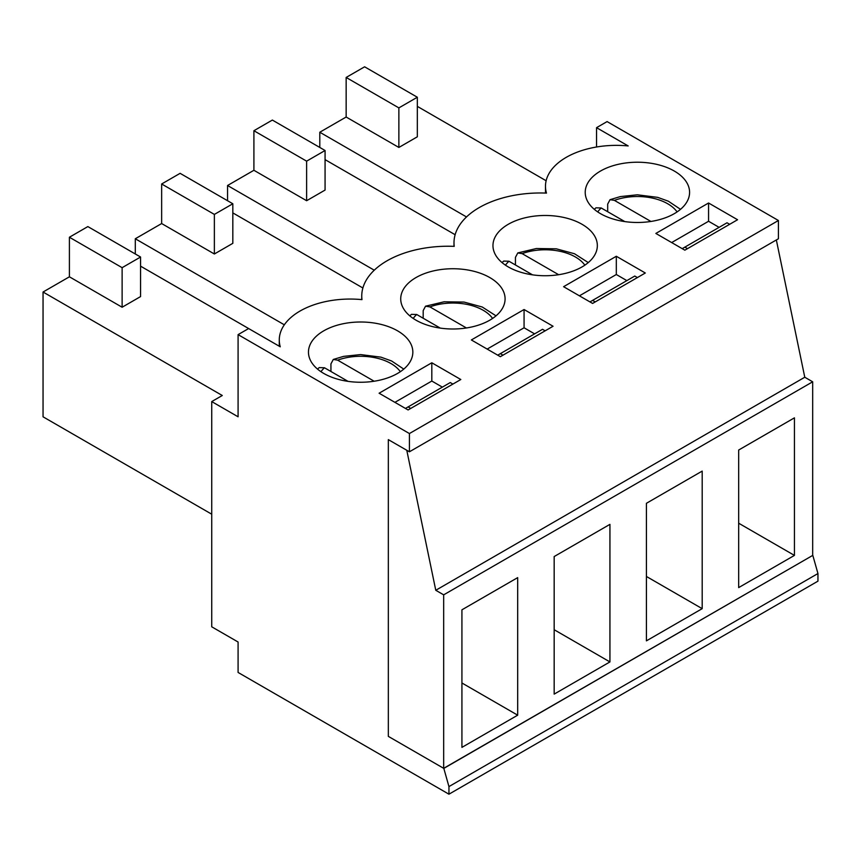 <?xml version="1.0" encoding="UTF-8"?>
<svg xmlns="http://www.w3.org/2000/svg" width="861" height="861" viewBox="0 0 861 861"><rect width="100%" height="100%" fill="white"/><g stroke="black" fill="none" stroke-linecap="round" stroke-linejoin="round"><path stroke-width="1.29" d="M374.158 381.229L337.652 360.156L333.293 359.457L330.936 363.88L330.936 371.489M317.537 369.1L319.216 367.593L324.479 367.765L348.027 381.358M650.905 221.449L614.41 200.376L610.04 199.677L607.683 204.1L607.683 211.709M594.294 209.32L595.963 207.813L601.226 207.985L624.785 221.578M409.793 315.847L411.472 314.34L416.724 314.502L440.283 328.106M466.414 327.966L429.908 306.893L425.538 306.193L423.181 310.627L423.181 318.236M502.038 262.583L503.717 261.077L508.98 261.249L532.529 274.842M558.66 274.713L522.153 253.64L517.795 252.94L515.438 257.364L515.438 264.973M122.122 307.237L140.569 296.582L140.569 257.019L122.122 267.674L122.122 307.237L69.407 276.801L43.05 292.019L222.278 395.5L211.731 401.581L238.088 416.799L238.088 334.628L409.416 433.546L409.416 451.799L388.333 439.627L388.333 736.37L443.813 768.399L448.947 786.588L448.947 794.197L817.95 581.153L817.95 573.544L448.947 786.588M817.95 573.544L812.806 555.356L443.813 768.399M448.947 794.197L238.088 672.452L238.088 642.015L211.731 626.808L211.731 401.581M443.673 768.324L443.673 594.843L435.774 590.28L406.779 450.281L388.333 439.627L388.333 736.37L443.673 768.324L812.806 555.356M596.555 146.994L596.555 127.676L607.091 121.584L778.419 220.502L778.419 238.766L409.416 451.799M442.36 387.127L431.813 381.046L431.813 362.782L460.807 379.518L408.092 409.954L379.098 393.219L431.813 362.782M534.606 333.864L524.069 327.783L524.069 309.519L553.063 326.254L500.349 356.691L471.354 339.955L524.069 309.519M626.862 280.611L616.315 274.519L616.315 256.266L645.309 273.002L592.594 303.438L563.6 286.691L616.315 256.266M719.107 227.347L708.571 221.266L708.571 203.002L737.565 219.738L684.85 250.174L655.856 233.439L708.571 203.002M409.416 433.546L778.419 220.502M596.555 127.676L628.175 145.939A70.882 40.919 0 0 0 545.476 186.288A70.882 40.919 0 0 0 546.477 193.112A86.251 49.798 180 0 0 453.995 242.78L453.995 246.364M238.088 334.628L248.635 328.547L280.266 346.8A70.882 40.919 0 0 1 279.276 339.977A70.882 40.919 0 0 1 361.975 299.628A86.251 49.798 180 0 1 361.749 296.044A86.251 49.798 180 0 1 454.221 246.364A86.251 49.798 180 0 1 453.995 242.78M489.801 277.565A52.187 30.124 180 0 1 505.084 298.864A52.187 30.124 180 0 1 452.908 328.999A52.187 30.124 180 0 1 400.72 298.864A52.187 30.124 180 0 1 432.932 271.032A52.187 30.124 180 0 1 489.801 277.565M323.758 373.437A52.187 30.124 180 0 1 308.464 352.127A52.187 30.124 180 0 1 360.651 322.003A52.187 30.124 180 0 1 412.839 352.127A52.187 30.124 180 0 1 380.627 379.959A52.187 30.124 180 0 1 323.758 373.437M674.303 171.048A52.187 30.124 180 0 1 689.586 192.347A52.187 30.124 180 0 1 637.398 222.482A52.187 30.124 180 0 1 585.222 192.347A52.187 30.124 180 0 1 617.434 164.516A52.187 30.124 180 0 1 674.303 171.048M582.058 224.301A52.187 30.124 180 0 1 597.34 245.611A52.187 30.124 180 0 1 545.153 275.735A52.187 30.124 180 0 1 492.966 245.611A52.187 30.124 180 0 1 525.188 217.768A52.187 30.124 180 0 1 582.058 224.301M232.825 203.766L214.367 214.411L214.367 253.984L232.825 243.329L232.825 203.766L180.11 173.33L161.653 183.985L161.653 223.548L135.295 238.766L284.324 324.801M135.295 238.766L135.295 253.973M306.624 161.158L306.624 200.721L325.071 190.066L325.071 150.503L306.624 161.158L253.909 130.721L253.909 170.284L227.552 185.502L227.552 200.721M325.071 150.503L272.356 120.066L253.909 130.721M306.624 200.721L253.909 170.284M227.552 185.502L374.266 270.203M325.071 159.629L455.135 234.719M214.367 214.411L161.653 183.985M214.367 253.984L161.653 223.548M232.825 212.893L362.879 287.983M417.327 97.239L398.869 107.894L398.869 147.457L417.327 136.802L417.327 97.239L364.612 66.803L346.154 77.458L346.154 117.021L319.797 132.239L466.511 216.95M398.869 147.457L346.154 117.021M417.327 106.377L546.132 180.745M319.797 132.239L319.797 147.457M398.869 107.894L346.154 77.458M140.569 266.157L248.635 328.547M43.05 292.019L43.05 416.81L211.731 514.2M140.569 257.019L87.854 226.583L69.407 237.238L69.407 276.801M122.122 267.674L69.407 237.238M729.654 224.301L727.018 222.784L682.213 248.657M738.673 450.034L794.434 417.843L794.434 555.399L738.673 587.6L738.673 450.034M708.571 221.266L671.666 242.565M646.417 640.853L646.417 503.298L702.189 471.096L702.189 608.662L646.417 640.853M461.926 747.38L461.926 609.814L517.687 577.623L517.687 715.179L461.926 747.38M812.676 555.28L812.676 381.8L804.777 377.236L776.342 239.961M443.673 594.843L812.676 381.8M554.172 694.117L554.172 556.55L609.932 524.36L609.932 661.926L554.172 694.117M738.673 523.208L794.434 555.399M637.398 277.565L634.772 276.047L589.957 301.91M595.231 301.91L592.594 300.392M616.315 274.519L579.421 295.829M646.417 576.472L702.189 608.662M545.153 330.828L542.516 329.3L497.712 355.173M502.985 355.173L500.349 353.656M524.069 327.783L487.165 349.082M554.172 629.725L609.932 661.926M452.908 384.081L450.271 382.564L405.456 408.437M410.729 408.437L408.092 406.909M431.813 381.046L394.919 402.345M461.926 682.988L517.687 715.179M435.774 590.28L804.777 377.236M687.487 248.657L684.85 247.129M337.652 360.156A42.867 24.743 180 0 1 400.343 371.694M320.97 371.694A42.867 24.743 180 0 1 324.479 367.765M614.41 200.376A42.867 24.743 180 0 1 677.09 211.914M597.717 211.914A42.867 24.743 180 0 1 601.226 207.985M413.215 318.43A42.867 24.743 180 0 1 416.724 314.502M429.908 306.893A42.867 24.743 180 0 1 492.589 318.43M505.461 265.166A42.867 24.743 180 0 1 508.98 261.249M522.153 253.64A42.867 24.743 180 0 1 584.845 265.166M403.766 369.1L391.583 360.974L380.906 357.143L360.587 354.581L343.571 356.379L333.293 359.457M680.513 209.32L668.33 201.194L657.653 197.363L637.334 194.801L620.318 196.599L610.04 199.677M425.538 306.193L444.115 301.791L464.047 302.071L482.257 307.011L496.022 315.847M517.784 252.93L536.36 248.528L556.292 248.818L574.502 253.747L588.267 262.583M361.749 296.044L361.749 299.606M545.476 186.288L545.476 193.068M279.276 339.977L279.276 346.23"/></g></svg>
